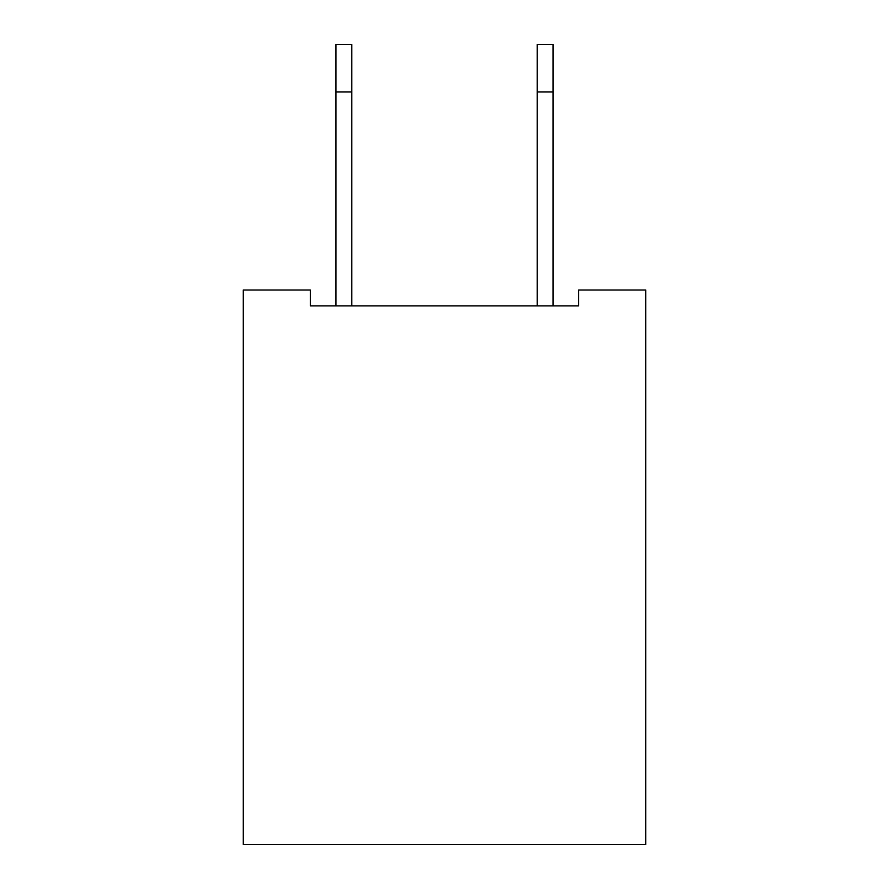 <?xml version="1.0" encoding="UTF-8"?>
<svg xmlns="http://www.w3.org/2000/svg" width="889" height="889" viewBox="0 0 889 889"><rect width="100%" height="100%" fill="white"/><g stroke="black" fill="none" stroke-linecap="round" stroke-linejoin="round"><path stroke-width="1.33" d="M645.714 290.025L645.714 844.55L243.286 844.55L243.286 290.025L310.361 290.025L310.361 305.872L578.639 305.872L578.639 290.025L645.714 290.025M553.025 91.978L537.189 91.978L537.189 44.45L553.025 44.45L553.025 305.872M537.189 91.978L537.189 305.872M335.975 305.872L335.975 44.45L351.811 44.45L351.811 305.872M335.975 91.978L351.811 91.978"/></g></svg>
